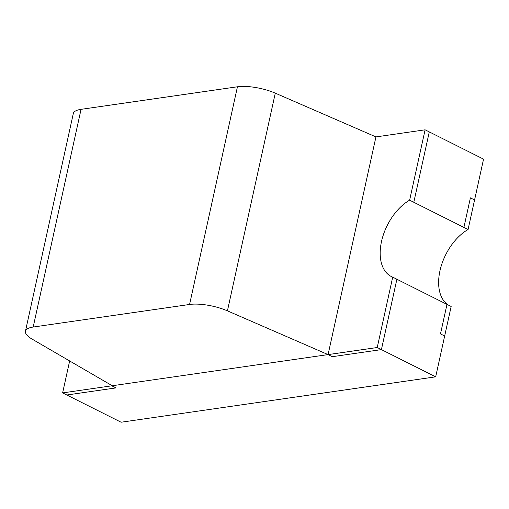 <?xml version="1.0" encoding="UTF-8"?>
<svg xmlns="http://www.w3.org/2000/svg" width="509" height="509" viewBox="0 0 509 509"><rect width="100%" height="100%" fill="white"/><g stroke="black" fill="none" stroke-linecap="round" stroke-linejoin="round"><path stroke-width="0.76" d="M69.618 361.097L62.626 392.903L328.076 354.601L375.941 136.908L275.286 93.153A29.293 9.047 -167.6 0 0 237.442 86.778L81.052 109.34A29.293 9.047 -167.6 0 0 73.315 113.52L25.45 331.219A29.293 9.047 12.4 0 1 33.187 327.039L189.577 304.471A29.293 9.047 12.4 0 1 227.428 310.853L328.076 354.601L377.239 347.513L392.706 277.144A43.939 26.525 116.6 0 1 391.3 276.521A43.939 26.525 116.6 0 1 381.508 241.501A43.939 26.525 116.6 0 1 409.63 200.177L468.076 229.502A43.939 26.525 -63.4 0 0 439.954 270.82A43.939 26.525 -63.4 0 0 448.404 305.088M62.626 392.903L66.8 394.997L115.963 387.903L32.003 339.051A29.293 9.047 12.4 0 1 25.45 331.219M396.88 279.244L381.413 349.607L396.88 279.244L451.159 306.469L444.662 336.01L440.489 333.917L446.985 304.369L392.706 277.144M409.63 200.177L425.098 129.814L483.55 159.132L474.573 199.954L470.399 197.861L463.903 227.402L470.399 197.861L474.573 199.954L468.076 229.502M375.941 136.908L328.076 354.601L375.941 136.908L425.098 129.814M328.076 354.601L332.256 356.701L381.413 349.607L332.256 356.701L328.076 354.601L111.783 385.809L115.963 387.903L66.8 394.997L121.078 422.222L435.685 376.832L377.239 347.513M429.278 131.907L413.804 202.277L429.278 131.907M463.903 227.402L413.804 202.277M435.685 376.832L444.662 336.01L440.489 333.917L446.985 304.369M275.286 93.153L227.428 310.853M81.052 109.34L33.187 327.039M189.577 304.471L237.442 86.778"/></g></svg>
